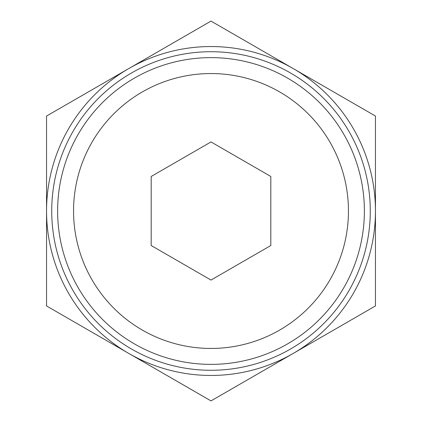 <?xml version="1.0" encoding="UTF-8"?>
<svg xmlns="http://www.w3.org/2000/svg" width="422" height="422" viewBox="0 0 422 422"><rect width="100%" height="100%" fill="white"/><g stroke="black" fill="none" stroke-linecap="round" stroke-linejoin="round"><path stroke-width="0.63" d="M46.541 305.95L46.541 116.05L211 21.1L375.459 116.05L375.459 305.95L211 400.9L46.541 305.95M270.813 176.47L211 141.934L151.187 176.47L151.187 245.53L211 280.066L270.813 245.53L270.813 176.47M348.451 211A137.451 137.451 0 0 0 142.277 91.964A137.451 137.451 0 0 0 142.277 330.036A137.451 137.451 0 0 0 348.451 211M364.381 211A153.381 153.381 0 0 0 134.312 78.17A153.381 153.381 0 0 0 134.312 343.83A153.381 153.381 0 0 0 364.381 211M370.284 211A159.284 159.284 0 0 0 131.358 73.059A159.284 159.284 0 0 0 131.358 348.941A159.284 159.284 0 0 0 370.284 211M293.227 353.425A164.459 164.459 0 0 0 293.227 68.575A164.459 164.459 0 0 0 46.541 211A164.459 164.459 0 0 0 293.227 353.425"/></g></svg>
